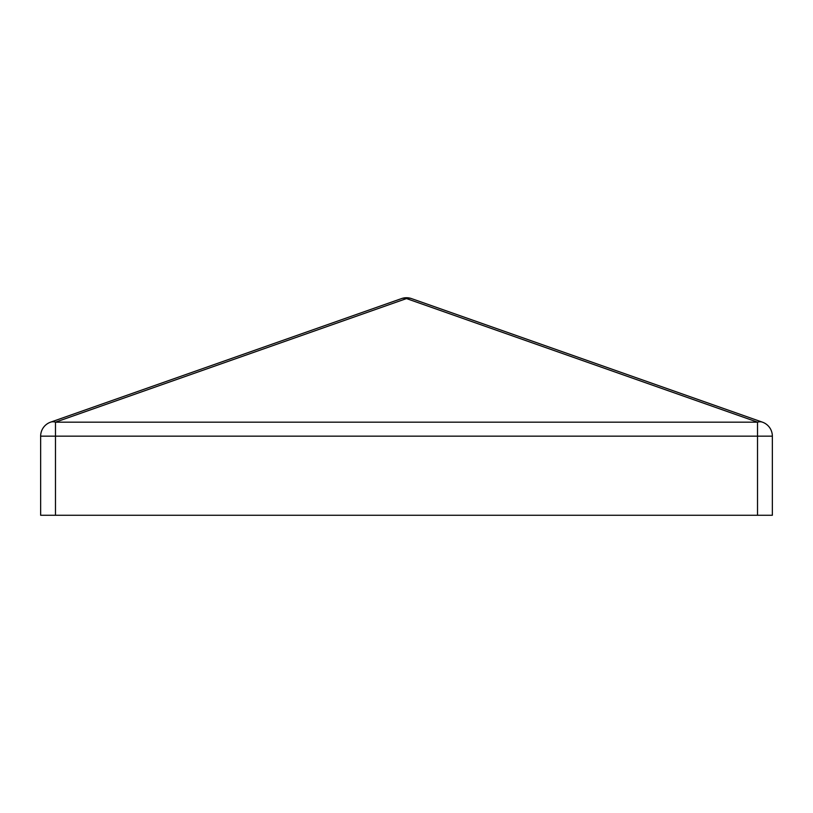 <?xml version="1.0" encoding="UTF-8"?>
<svg xmlns="http://www.w3.org/2000/svg" width="813" height="813" viewBox="0 0 813 813"><rect width="100%" height="100%" fill="white"/><g stroke="black" fill="none" stroke-linecap="round" stroke-linejoin="round"><path stroke-width="1.22" d="M50.558 422.171L401.571 298.574L50.558 422.171A14.827 10.173 70.6 0 1 55.477 422.171L55.477 515.269L757.523 515.269L757.523 436.164L40.65 436.164A14.827 14.827 0 0 1 50.558 422.171A14.827 14.827 0 0 0 40.65 436.164L40.65 515.269L55.477 515.269M411.429 298.574A14.827 14.827 0 0 0 401.571 298.574A14.827 10.173 70.6 0 1 406.5 298.574A14.827 10.173 -70.6 0 1 411.429 298.574L762.442 422.171A14.827 14.827 0 0 1 772.35 436.164L772.35 515.269L757.523 515.269M757.523 422.171A14.827 10.173 -70.6 0 1 762.442 422.171A14.827 14.827 0 0 1 772.35 436.164L757.523 436.164L757.523 422.171L55.477 422.171L406.5 298.574L757.523 422.171"/></g></svg>
